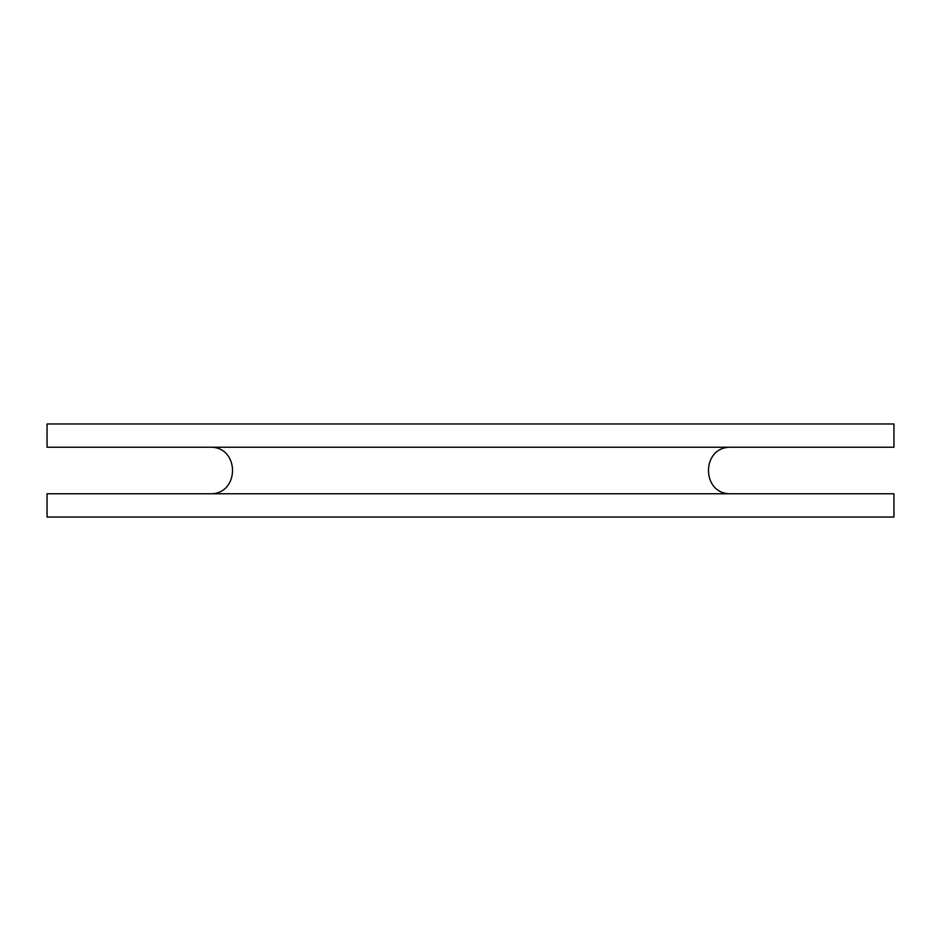 <?xml version="1.0" encoding="UTF-8"?>
<svg xmlns="http://www.w3.org/2000/svg" width="941" height="941" viewBox="0 0 941 941"><rect width="100%" height="100%" fill="white"/><g stroke="black" fill="none" stroke-linecap="round" stroke-linejoin="round"><path stroke-width="1.41" d="M420.521 493.766L893.95 493.766L893.95 517.032L47.05 517.032L47.05 493.766L420.521 493.766M420.521 447.234L893.95 447.234L893.95 423.968L47.05 423.968L47.05 447.234L420.521 447.234M452.327 447.234L731.086 447.234C700.916 446.316 700.986 494.731 731.086 493.766M452.327 517.032L461.466 517.032M470.5 517.032L731.086 517.032M209.914 447.234C240.014 446.257 240.084 494.684 209.914 493.766"/></g></svg>
